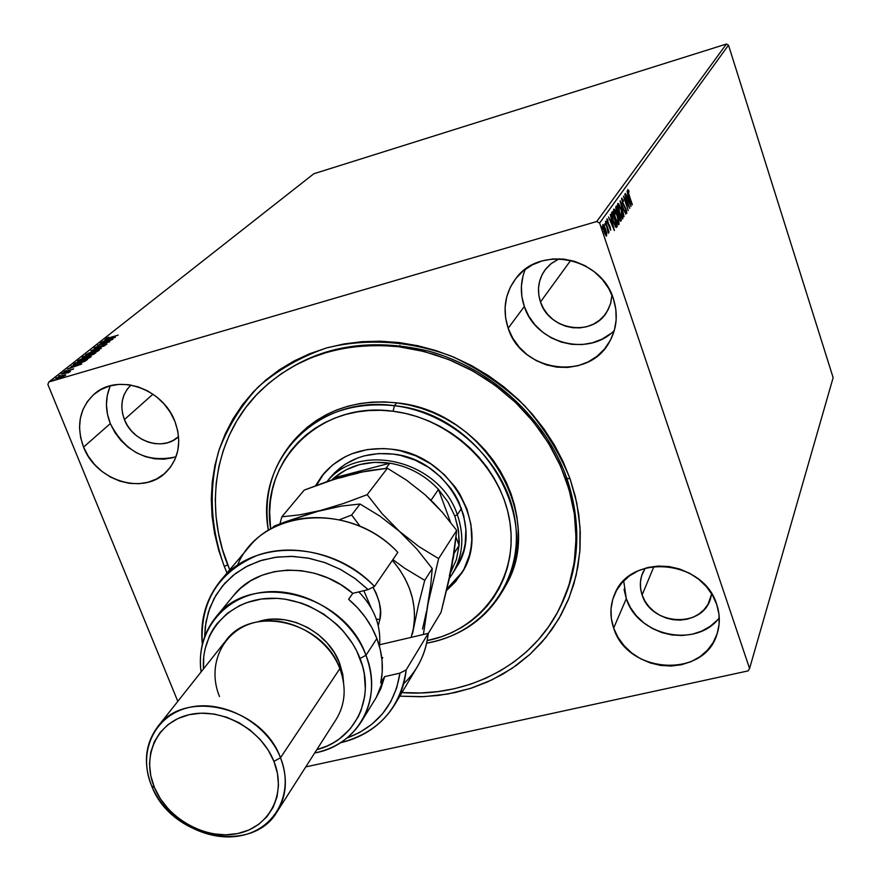 <?xml version="1.0" encoding="UTF-8"?>
<svg xmlns="http://www.w3.org/2000/svg" width="881" height="881" viewBox="0 0 881 881"><rect width="100%" height="100%" fill="white"/><g stroke="black" fill="none" stroke-linecap="round" stroke-linejoin="round"><path stroke-width="1.32" d="M259.19 392.056C295.95 356.508 342.467 341.399 398.741 346.74L399.897 345.407L398.741 346.74L380.537 345.429L362.52 345.903L344.889 348.116L327.798 352.059L311.445 357.653L295.983 364.855L281.546 373.555L268.276 383.653L256.305 395.051L245.722 407.606L236.615 421.206L229.06 435.699L223.124 450.929L218.829 466.765L216.219 483.041L215.283 499.604L216.032 516.299L218.433 532.983L222.453 549.491L229.732 569.798C203.236 508.844 213.863 437.02 259.19 392.056L260.556 390.69C305.784 348.546 362.08 335.419 429.443 351.299C491.961 368.82 545.989 418.96 566.835 478.317L570.084 478.835L576.802 503.106L580.05 527.598L579.819 551.836L576.141 575.359L569.126 597.736L558.972 618.561L545.879 637.47L530.153 654.154L512.092 668.349L492.05 679.835L470.41 688.446L447.548 694.074L423.882 696.651L399.798 696.166L421.151 696.75L438.507 695.428L455.51 692.477L472.007 687.929L487.854 681.784L502.875 674.108L516.949 664.946L529.91 654.374L541.65 642.469L552.024 629.342L560.922 615.114L568.256 599.884L573.916 583.828L577.837 567.067L579.973 549.777L580.271 532.135L578.718 514.306L575.315 496.477L570.084 478.835L563.069 461.556L554.325 444.85L543.94 428.871L532.014 413.795L518.678 399.787L504.075 387.012L488.338 375.592L471.654 365.659L454.189 357.312L436.139 350.638L417.704 345.704L399.06 342.555L380.427 341.211L361.981 341.685L343.931 343.953L326.444 347.973L309.705 353.71L293.869 361.067L279.101 369.965L265.522 380.295L253.265 391.957L242.429 404.808L233.113 418.717L225.393 433.54L219.314 449.123L214.92 465.311L212.244 481.951L211.286 498.899L212.046 515.969L214.49 533.027L218.598 549.909L224.314 566.472L227.683 564.776L224.314 566.472C210.416 527.763 208.511 489.407 218.587 451.402C227.562 427.34 240.81 405.811 258.353 386.803C278.066 369.767 300.773 356.827 326.444 347.973C366.408 338.007 410.139 340.793 451.645 356.254C478.603 368.754 502.908 385.217 524.558 405.656C544.106 427.913 559.281 452.316 570.084 478.835L566.835 478.317C545.923 418.783 491.653 368.555 428.926 351.156C361.32 335.43 304.969 348.832 259.884 391.373M623.693 580.887L626.292 598.662L613.661 628.087C609.696 616.381 610.037 605.049 614.685 594.113C630.135 552.794 703.996 559.831 716.749 604.553L712.509 595.193L706.397 586.636L698.666 579.235L689.625 573.278L679.625 568.994L669.053 566.549L658.349 566.043L647.92 567.485L638.163 570.811L629.486 575.888L622.184 582.495L616.557 590.38L612.791 599.234L611.029 608.716L611.326 618.451L613.661 628.087L617.944 637.249L624.001 645.608L631.6 652.854L640.454 658.702L650.255 662.941L660.607 665.419L671.146 666.036L681.476 664.748L691.189 661.609L699.932 656.73L707.355 650.288L713.17 642.513L717.145 633.703L719.105 624.188L718.984 614.343L716.749 604.553C720.03 614.531 720.14 624.288 717.101 633.835C704.646 678.954 627.272 674.053 613.661 628.087L626.292 598.662C637.591 636.137 696.331 648.581 719.27 617.878M110.345 385.79C105.191 397.727 105.169 410.326 110.301 423.574L83.574 447.108C75.898 425.721 79.499 408.024 94.366 393.994C117.47 372.971 163.018 388.378 174.945 421.525L170.297 412.297L164.031 403.905L156.4 396.703L147.7 390.955L138.273 386.891L128.494 384.678L118.759 384.391L109.431 386.043L100.886 389.556L93.452 394.787L87.406 401.516L82.979 409.489L80.325 418.387L79.532 427.858L80.634 437.56L83.574 447.108L88.243 456.149L94.443 464.353L101.943 471.412L110.477 477.05L119.717 481.081L129.309 483.328L138.912 483.713L148.162 482.226L156.697 478.901L164.196 473.857L170.363 467.271L174.967 459.408L177.808 450.543L178.766 441.029L177.808 431.227L174.945 421.525C181.904 441.348 179.074 458.109 166.432 471.798C144.077 495.695 96.26 481.246 83.574 447.108L110.301 423.574C125.245 452.195 147.149 463.274 176.024 456.787M525.307 269.267C520.374 281.369 520.043 293.791 524.327 306.522L508.15 328.228C502.28 310.024 504.846 293.439 515.87 278.473C539.767 244.918 601.283 257.384 613.385 298.769L608.87 288.726L602.45 279.629L594.4 271.844L585.017 265.677L574.676 261.382L563.807 259.113L552.816 258.959L542.145 260.919L532.212 264.917L523.402 270.764L516.046 278.242L510.418 287.041L506.729 296.831L505.099 307.227L505.584 317.821L508.15 328.228L512.698 338.062L519.052 346.938L526.97 354.536L536.155 360.582L546.264 364.844L556.924 367.157L567.727 367.443L578.288 365.659L588.189 361.893L597.065 356.254L604.553 348.964L610.379 340.275L614.299 330.529L616.149 320.089L615.841 309.363L613.385 298.769C618.308 314.352 616.876 328.954 609.101 342.544C587.968 381.605 521.354 371.727 508.15 328.228L524.327 306.522C535.681 343.26 588.233 357.466 614.332 330.43M540.482 301.952C536.727 290.179 538.324 279.398 545.273 269.608L551.484 263.309L559.204 258.783L550.768 263.871L545.879 268.815L542.123 274.641L539.646 281.127L538.522 288.01L538.809 295.047L540.482 301.952L570.767 260.313L540.482 301.952C549.028 330.518 592.517 337.236 606.855 311.929L610.522 303.868L611.987 295.047L610.698 303.262L608.121 309.727L604.278 315.508L599.333 320.365L593.464 324.142L586.911 326.675L579.918 327.886L572.749 327.732L565.679 326.223L558.983 323.415L552.894 319.418L547.663 314.374L543.467 308.482L540.482 301.952M124.397 419.587C119.53 405.877 121.71 394.369 130.961 385.052L127.161 389.303L124.177 394.589L122.371 400.492L121.798 406.791L122.492 413.233L124.397 419.587L152.975 394.17L124.397 419.587C132.546 441.844 163.392 451.612 178.568 436.602L172.907 440.577L167.236 442.824L161.091 443.848L154.715 443.617L148.327 442.152L142.193 439.487L136.533 435.743L131.555 431.062L127.47 425.6L124.397 419.587M642.128 594.983C639.595 587.396 639.782 580.039 642.69 572.914L645.211 568.201L641.643 575.8L640.443 582.099L640.608 588.574L642.128 594.983L653.988 566.406L642.128 594.983C650.993 625.345 701.805 628.638 710.416 599.069L711.705 593.86L708.016 604.3L704.183 609.487L699.272 613.804L693.49 617.085L687.059 619.211L680.209 620.103L673.227 619.728L666.355 618.11L659.858 615.312L653.977 611.436L648.945 606.635L644.947 601.073L642.128 594.983M726.407 44.05L596.745 221.516L48.873 381.969L313.823 173.755L726.407 44.05L728.499 45.14L833.14 377.674L749.577 668.503L599.631 223.047L728.499 45.14L833.14 377.674L749.577 668.503L748.134 670.893L305.773 766.899L748.134 670.893L749.577 668.503L599.631 223.047L596.745 221.516L599.631 223.047L728.499 45.14L726.407 44.05L313.823 173.755L48.873 381.969L596.745 221.516L726.407 44.05M65.205 374.766L56.208 377.905L55.712 378.5L56.913 378.5L61.857 377.046L65.789 375.009L62.375 375.383L55.69 378.456L62.804 376.661L65.524 375.262L65.205 374.766M61.218 374.029L68.696 372.608L70.392 371.33L61.218 374.029L68.696 372.608L70.392 371.33L61.218 374.029M73.608 368.875L65.833 371.341L66.361 370.516L64.126 371.672L65.062 371.782L73.222 369.117L66.317 371.209L65.282 371.353L66.361 370.516L64.038 371.815L73.608 368.875M73.872 364.062L73.288 364.712L74.048 364.844L79.554 363.424L87.593 359.371L75.182 363.038L73.872 364.062L74.18 364.822L74.775 364.349L73.288 364.734L77.77 363.985L84.972 361.232L87.593 359.371L73.872 364.062M83.464 356.508L82.164 357.807L84.554 357.378L93.243 354.481L95.787 352.863L83.464 356.508L82.076 357.73L84.554 357.378L95.787 352.863L83.464 356.508M90.842 350.693L101.293 348.491L93.76 349.845L104.817 345.693L90.842 350.693L101.293 348.491L93.76 349.845L104.817 345.693L90.842 350.693M100.247 343.293L109.277 340.606L97.571 345.396L109.74 341.784L101.073 344.152L112.801 339.361L100.654 342.962L109.277 340.606L97.571 345.396L109.74 341.784L101.073 344.152L112.801 339.361L100.247 343.293M109.541 337.897L118.109 335.143L108.253 338.051L107.438 338.095L108.66 337.192L106.271 338.392L106.964 338.601L118.109 335.143L110.136 337.709L107.427 338.128L108.66 337.192L106.083 338.634L109.541 337.897M115.356 337.324L104.938 339.592L107.834 339.218L101.469 342.324L115.29 337.379L104.938 339.592L107.834 339.218L101.469 342.324L115.356 337.324M93.97 348.072L96.723 347.819L104.795 344.614L105.533 344.658L103.683 345.726L106.788 344.295L105.819 344.13L96.888 347.566L95.137 347.797L97.846 346.332L94.652 347.665L94.113 348.424L96.139 347.995L106.953 344.075L93.97 348.072M94.619 350.715L85.809 354.812L96.425 351.86L99.322 349.889L95.688 350.407L85.754 354.735L90.468 354.019L99.068 350.418L94.619 350.715M86.459 357.157L79.444 359.822L77.561 361.32L88.243 358.347L91.183 356.342L87.538 356.86L77.506 361.232L82.241 360.527L90.919 356.893L86.459 357.157M81.779 363.985L71.13 366.221L74.059 365.879L67.408 369.15L81.713 364.04L71.13 366.221L74.059 365.879L67.408 369.15L81.779 363.985M63.509 372.663L62.033 373.357L63.509 372.663M60.106 375.35L58.62 376.044L60.106 375.35M54.501 379.766L53.003 380.471L54.501 379.766M47.86 384.424L177.808 701.342L47.86 384.424L48.873 381.969L47.86 384.424M606.646 233.3L604.862 227.243L603.078 224.468L602.868 227.408L604.663 233.377L606.447 236.097L606.646 233.3L605.555 229.104L602.989 224.49L603.926 231.417L606.524 236.086L606.646 233.3M605.434 221.285L608.507 233.289L608.342 230.91L609.09 232.199L605.434 221.285L608.264 233.113L608.342 230.91L609.09 232.199L605.434 221.285M610.676 230.227L607.009 218.84L607.527 222.706L610.676 230.227L610.126 226.791L607.725 222.342L607.879 219.754L606.932 218.906L607.527 222.706L610.676 230.227M611.711 212.53L611.425 214.678L612.835 220.58L615.687 227.056L616.502 227.331L617.284 226.34L612.361 211.627L611.711 212.53L613.055 221.23L616.37 227.397L617.284 226.34L612.361 211.627L611.711 212.53M616.469 205.901L615.753 207.365L616.414 210.955L620.158 220.757L620.819 221.197L621.336 220.492L616.469 205.901L615.918 206.661L616.656 211.726L620.753 221.219L621.336 220.492L616.469 205.901M620.125 200.802L624.056 216.572L621.27 204.326L625.796 214.061L620.081 200.857L624.056 216.572L621.27 204.326L625.796 214.061L620.125 200.802M624.761 194.327L628.318 205.009L623.44 196.177L628.23 210.559L624.86 199.547L629.728 208.379L624.97 194.051L628.318 205.009L623.484 196.111L628.23 210.559L624.86 199.547L629.728 208.379L624.761 194.327M628.957 195.263L632.151 204.888L628.351 192.333L628.296 191.034L629.067 191.805L628.803 190.56L627.768 189.602L627.955 192.036L632.349 204.612L628.935 195.208L628.263 191.067L629.067 191.805L628.803 190.56L627.768 189.602L628.957 195.263M630.994 206.561L627.085 191.1L628.12 196.364L627.382 197.388L625.367 193.479L630.994 206.561L627.085 191.1L628.12 196.364L627.382 197.388L625.367 193.479L630.994 206.561M621.7 198.06L622.548 203.104L626.105 210.229L626.171 211.814L625.279 210.427L626.149 212.894L626.82 213.026L626.281 209.81L622.382 201.595L622.206 199.524L623.429 201.342L623.352 200.383L621.7 198.06L622.438 202.762L625.906 209.568L626.248 211.77L625.279 210.427L625.411 211.55L626.655 213.323L626.083 209.215L622.647 202.498L622.206 199.524L623.429 201.342L623.352 200.383L621.7 198.06M621.38 209.601L618.517 203.566L617.702 203.698L617.702 206L619.784 213.918L622.625 218.929L623.076 216.693L621.601 210.251L617.812 203.478L619.321 212.618L622.746 218.906L621.38 209.601M617.35 215.316L614.442 209.249L613.617 209.381L613.617 211.715L615.709 219.699L618.187 224.523L618.958 224.468L619.057 222.486L617.35 215.316L613.727 209.171L615.257 218.389L618.715 224.732L617.35 215.316M614.409 230.492L610.346 214.424L611.414 219.909L610.621 221.021L608.507 217.001L614.376 230.547L610.346 214.424L611.414 219.909L610.621 221.021L608.507 217.001L614.409 230.492M606.48 221.362L606.679 222.893L606.48 221.362M604.784 223.73L604.983 225.272L604.784 223.73M601.998 227.628L601.514 226.648L601.393 227.265L602.197 229.181L601.998 227.628M224.314 566.472L227.034 572.98L224.314 566.472M560.79 605.93C579.885 566.373 581.9 523.832 566.835 478.317C581.79 523.457 579.918 565.701 561.219 605.071L560.371 606.8C532.642 664.318 468.207 697.774 401.934 692.576L420.678 692.962L437.648 691.64L454.266 688.733L470.399 684.262L485.872 678.227L500.551 670.694L514.295 661.719L526.948 651.356L538.401 639.705L548.522 626.854L557.188 612.923L564.325 598.023L569.831 582.319L573.641 565.932L575.689 549.028L575.954 531.783L574.412 514.361L571.064 496.95L565.921 479.716L559.039 462.855L550.482 446.535L540.317 430.93L528.655 416.217L515.616 402.562L501.333 390.085L485.96 378.951L469.65 369.26L452.592 361.122L434.961 354.614L416.944 349.801L398.741 346.74L424.168 351.519L449.068 359.668L472.921 371.044L495.232 385.415L515.528 402.474L533.401 421.878L548.489 443.209L560.481 466.016L569.159 489.825L574.379 514.141L576.064 538.467L574.236 562.331L568.95 585.248L560.371 606.8M523.017 275.951L521.409 286.072L521.849 296.39L524.327 306.522L528.721 316.081L534.877 324.715L542.553 332.104L551.473 337.974L561.296 342.092L571.659 344.328L582.165 344.57L592.428 342.819L602.064 339.119L610.709 333.602M109.883 386.847L107.251 395.536L106.447 404.797L107.482 414.257L110.301 423.574L114.805 432.395L120.829 440.39L128.119 447.251L136.423 452.746L145.409 456.644L154.77 458.825L164.141 459.166L173.161 457.691M624.034 589.268L626.292 598.662L630.433 607.604L636.302 615.742L643.692 622.779L652.303 628.472L661.818 632.58L671.895 634.959L682.147 635.52L692.202 634.232L701.661 631.137L710.174 626.347L717.398 620.026M627.657 190.296L628.803 190.56L628.054 191.1L627.657 190.296M627.69 196.97L627.977 198.104L627.69 196.97M627.701 198.192L628.516 197.95L627.701 198.192M629.838 203.137L627.646 198.831L628.516 197.95L629.838 203.137L627.955 198.743L628.516 197.95L629.838 203.137M621.579 198.776L622.019 199.558L621.579 198.776M621.667 199.679L622.261 199.48M625.906 211.903L625.995 212.651L625.906 211.903M622.283 217.387L622.217 218.697L622.283 217.387L621.446 217.629L622.107 217.365M617.669 203.808L618.429 204.855L617.669 203.808M618.44 204.855L621.171 209.898L622.305 217.376L619.541 212.321L618.44 204.855L617.801 205.119M619.541 212.321L618.319 204.965L617.614 205.174L618.561 204.844L620.819 208.874L622.537 215.581L622.471 217.2L621.843 217.178L619.541 212.321M615.852 206.793L616.204 207.85L615.852 206.793M618.121 213.576L618.517 214.788L618.121 213.576L617.482 213.753L618.077 213.576L616.59 211.506L616.513 208.026L615.808 208.235L616.755 207.696L615.918 207.938L616.755 207.696L618.572 213.125L617.779 213.356L616.777 211.143L616.755 207.696L618.572 213.125L617.482 213.764M620.18 219.743L620.51 220.735L621.336 220.492L620.323 220.988L620.18 219.743M620.631 219.292L619.046 218.081L618.969 214.777L618.352 214.953L619.068 214.623L618.319 214.843L619.068 214.623L620.631 219.292L620.092 219.633L619.321 218.003L619.068 214.623L620.631 219.292M618.253 223.19L618.187 224.523L618.253 223.19L615.18 218.18L614.233 210.658L613.528 210.867L614.365 210.548L613.583 209.48L617.14 215.625L618.385 223.08L617.394 223.433L618.066 223.168M611.733 212.508L612.097 213.598L611.733 212.508M616.138 225.679L616.447 226.582L617.284 226.34L615.94 227.298L616.138 225.679M611.579 214.006L612.647 213.433L611.579 214.006L612.647 213.433L616.436 225.338L615.676 225.811L613.264 220.933L611.976 214.942L612.416 213.764L611.436 214.215M615.676 225.811L615.004 226.01L615.676 225.811L612.978 221.01L611.48 215.085L612.647 213.433L616.568 225.14L615.676 225.811M610.985 220.525L611.282 221.715L610.985 220.525M610.985 221.803L611.832 221.549L610.985 221.803M613.198 226.946L610.896 222.508L611.832 221.549L613.198 226.946L611.227 222.408L611.832 221.549L613.198 226.946M606.833 219.677L607.879 219.754L607.075 220.283L606.833 219.677M608.154 224.27L608.738 224.104L608.154 224.27M608.914 225.382L609.498 225.217L608.914 225.382M605.952 234.742L605.952 235.756L605.952 234.742M602.692 225.051L603.254 225.921L602.692 225.051M606.216 234.621L603.848 231.174L603.298 225.954L602.692 226.131L603.397 225.877L605.335 229.412L605.798 234.544L603.276 227.727L603.474 225.866L604.818 228.014L606.216 234.621M605.379 234.864L605.985 234.687M615.467 218.092L614.134 212.706L614.486 210.537L616.777 214.59L618.506 221.362L618.44 223.003L617.801 222.981L615.467 218.092M112.405 338.227L107.768 339.879L112.405 338.227M98.121 350.671L98.859 350.572L98.121 350.671M86.36 354.9L86.107 354.272L86.36 354.9M86.591 354.889L87.197 354.503L86.591 354.889M97.791 350.803L90.974 353.865L87.098 354.261L94.201 351.045L98.044 350.462L97.923 351.134L87.615 354.404L87.12 354.151L88.243 353.347L93.298 351.321L97.791 350.803M89.113 355.682L89.675 355.517L89.113 355.682M94.102 353.567L89.587 355.296L94.102 353.567M88.882 355.12L88.871 355.781L83.442 357.257L88.882 355.12L89.146 355.759L88.882 355.12L83.442 357.268L88.882 355.12M89.972 357.135L90.721 357.036L89.972 357.135M78.134 361.397L77.869 360.758L78.134 361.397M78.343 361.386L78.96 361.001L78.343 361.386M89.631 357.279L82.748 360.373L78.861 360.747L86.041 357.499L89.895 356.926L89.763 357.62L79.378 360.902L78.883 360.648L80.028 359.822L85.127 357.774L89.631 357.279M76.019 362.994L86.074 360.549L78.277 363.831L74.709 364.194L76.019 362.994L85.886 360.087L82.329 362.201L74.918 364.712L76.019 362.994M78.728 364.899L74.004 366.793L75.149 365.659L78.805 365.075L73.938 366.617L78.728 364.899M64.401 375.603L59.611 377.817L56.924 378.004L61.923 375.735L64.588 375.339L64.511 375.89L57.463 378.092L61.604 375.824L64.401 375.603M394.413 405.689L393.102 411.251C451.16 418.266 503.15 468.681 510.209 524.283C517.731 579.907 480.464 630.212 427.186 640.597L441.579 636.71L451.942 632.558L461.743 627.393L470.895 621.27L479.297 614.222L486.863 606.326L493.525 597.637L499.208 588.255L503.844 578.244L507.39 567.716L509.791 556.759L511.035 545.482L511.079 533.996L509.945 522.422L507.61 510.859L504.108 499.439L499.461 488.272L493.712 477.48L486.929 467.172L479.165 457.448L470.509 448.418L461.038 440.17L450.852 432.802L440.06 426.371L428.772 420.953L417.098 416.603L405.172 413.354L393.102 411.251L381.021 410.304L369.062 410.524L357.323 411.89L345.936 414.4L335.011 418.012L324.649 422.693L314.946 428.375L306.015 435.005L297.921 442.515L290.741 450.819L284.53 459.838L279.354 469.474L275.257 479.638L272.262 490.221L270.39 501.124L269.652 512.257L270.654 528.985C259.488 461.798 320.255 400.47 393.102 411.251L394.413 405.689C483.262 413.685 545.471 521.981 503.128 590.149C486.18 619.002 460.686 636.677 426.646 643.163C482.557 633.725 522.642 582.033 515.583 524.019C509.042 466.016 454.981 412.958 394.413 405.689L396.714 402.859L394.413 405.689C317.898 394.38 254.829 460.025 268.397 530.329C263.441 496.036 271.833 466.17 293.593 440.742C319.451 413.321 353.061 401.637 394.413 405.689M330.617 477.183C346.288 459.166 367.157 451.479 393.223 454.1L400.635 455.422L415.116 460.124L428.662 467.404L440.731 476.984L450.83 488.481L455.014 494.803L458.572 501.421L463.659 515.286L465.884 529.536L465.201 543.577L463.769 550.361L458.836 563.113L455.378 568.95M461.798 573.035C492.016 528.215 451.237 454.794 391.759 449.222L383.576 448.55L367.509 449.541L352.345 453.605L345.286 456.721L332.566 465.003L322.083 475.674L315.53 485.739L323.239 474.242C340.451 454.695 363.291 446.359 391.759 449.222L399.919 450.665L415.865 455.84L430.787 463.869L444.079 474.419L455.202 487.083L459.816 494.043L466.897 508.888L470.939 524.437L471.776 540.075L470.983 547.74L469.408 555.195L463.957 569.203L455.653 581.581L446.645 590.424L461.842 572.958M324.197 473.119L316.433 485.398L323.966 473.405M503.128 590.149L505.022 586.735C547.255 518.744 485.277 410.799 396.714 402.859C355.495 398.829 321.994 410.491 296.203 437.846L293.593 440.742M505.87 585.193L510.65 574.886L514.317 564.038L516.806 552.75L518.094 541.132L518.171 529.294L517.004 517.367L514.614 505.452L511.013 493.69L506.245 482.182L500.331 471.06L493.349 460.433L485.365 450.422L476.445 441.117L466.688 432.615L456.204 425.027L445.081 418.398L433.452 412.826L421.437 408.344L409.147 405.018L396.714 402.859L384.27 401.901L371.947 402.132L359.855 403.564L348.127 406.152L336.872 409.896L326.201 414.72L316.213 420.589L307.017 427.428L296.115 437.934M461.677 573.102L457.195 579.048L447.041 588.816L462.547 571.769M329.879 478.097L334.373 472.998L344.989 464.353L357.422 458.065L364.183 455.884L378.445 453.583L393.223 454.1C447.438 459.199 484.462 526.265 456.622 567.023M459.067 545.46L456.391 559.589L450.665 572.518L456.391 559.589L459.067 545.46L458.538 530.714L454.816 516.024L458.197 528.6L459.243 541.286L459.067 545.46L454.111 553.356L459.067 545.46L456.105 537.399L459.067 545.46M457.338 514.724L454.816 516.024L448.022 502.06L438.474 489.429L450.521 522.213L438.474 489.429L448.022 502.06L454.816 516.024L457.338 514.724C464.65 536.111 463.032 555.79 452.482 573.74L449.464 578.178C462.635 559.457 465.256 538.302 457.338 514.724L461.49 508.337L457.338 514.724C439.949 460.686 359.481 440.786 327.038 481.61C359.481 440.786 439.949 460.686 457.338 514.724M334.064 477.865L389.82 463.186L374.425 462.338L359.58 464.606L345.925 469.87L334.064 477.865C349.515 465.135 368.104 460.234 389.82 463.186C408.784 466.39 425.005 475.145 438.474 489.429C425.005 475.145 408.784 466.39 389.82 463.186L385.845 468.384L389.82 463.186L334.064 477.865L331.641 480.057L334.064 477.865M430.996 500.287L438.474 489.429L430.996 500.287M237.441 565.371C259.873 508.998 350.054 500.397 397.849 552.387C356.541 508.04 281.325 506.035 249.092 546.892L220.977 580.161C253.992 538.258 331.641 540.615 374.48 586.438L397.849 552.387L374.48 586.438C343.634 554.821 295.091 542.046 257.67 555.228C218.279 571.956 199.822 601.69 202.311 644.407C199.866 619.85 206.088 598.43 220.977 580.161M365.967 655.288L360.032 658.481C375.923 697.752 355.065 740.128 316.786 749.687L327.214 745.954L333.712 742.606L339.747 738.619L350.198 728.84L358.149 716.991L361.078 710.416L364.701 696.276L365.34 688.854L364.26 673.657L362.531 666.025L356.783 651.092L352.818 643.945L342.885 630.631L337.016 624.607L323.768 614.112L308.967 606.051L301.17 603.033L285.158 599.168L277.108 598.364L261.327 599.036L246.482 602.692L239.599 605.599L227.221 613.396L217.1 623.561L212.993 629.408L209.579 635.686L204.954 649.297L203.764 656.488L203.5 668.91C200.923 632.679 228.311 601.26 266.458 598.474C304.529 595.38 346.244 622.107 360.032 658.481L365.967 655.288C374.667 679.493 373.17 701.551 361.474 721.462C350.77 738.157 335.165 748.663 314.682 752.969C358.204 745.469 383.653 698.875 365.967 655.288L376.87 638.516L365.967 655.288C351.067 615.786 305.013 587.275 264.091 592.12C223.058 596.569 195.406 632.624 201.077 671.972C198.478 651.191 203.324 633.021 215.614 617.46C250.369 569.974 344.878 593.001 365.967 655.288M280.499 757.748L273.925 761.36C287.041 793.55 269.641 827.215 237.727 833.547C206 840.353 167.368 818.945 154.461 787.537L151.708 786.017C165.628 819.837 207.189 842.875 241.394 835.562C275.786 828.757 294.606 792.482 280.499 757.748C287.966 777.703 286.821 795.719 277.063 811.797C252.01 855.187 170.947 837.886 151.708 786.017C143.052 763.75 145.057 743.982 157.721 726.715C184.988 688.05 262.571 707.157 280.499 757.748L339.857 668.635L280.499 757.748C266.899 722.905 223.499 699.118 189.008 707.454C154.296 715.284 137.304 752.308 151.708 786.017L154.461 787.537L160.364 798.737L168.271 808.989L177.896 817.931L188.864 825.222L200.78 830.585L213.213 833.833L225.679 834.836L237.727 833.547L248.905 830.001L258.772 824.308L266.954 816.676L273.121 807.392L277.03 796.798L278.495 785.29L277.449 773.331L273.925 761.36L268.044 749.874L260.027 739.324L250.204 730.14L238.949 722.673L226.714 717.233L213.984 714.028L201.275 713.181L189.096 714.711L177.896 718.555L168.128 724.534L160.155 732.419L154.274 741.879L150.684 752.539L149.517 764.003L150.794 775.809L154.461 787.537C141.092 756.239 156.906 721.924 189.096 714.711C221.076 707.025 261.294 729.072 273.925 761.36L280.499 757.748M277.063 811.797L336.124 719.436C345.374 704.216 346.618 687.279 339.857 668.635C323.668 621.358 251.669 604.212 225.789 640.762L157.721 726.715M339.637 663.228L338.37 665.111L339.637 663.228L342.775 674.35L343.623 682.995L339.637 663.228C328.272 631.699 287.647 611.205 257.803 621.81L273.022 619.134L284.761 619.784L296.49 622.625L307.744 627.558L318.063 634.386L327.038 642.844L334.328 652.59L339.637 663.228M361.474 721.462L376.297 697.4L384.656 676.63L380.713 682.995C383.797 668.47 382.519 653.636 376.87 638.516C371 623.429 361.584 610.357 348.612 599.311L352.785 593.365L368.137 589.62L354.867 578.388L340.077 569.203L324.219 562.364L307.744 558.036L291.159 556.351L274.927 557.354L259.521 560.977L245.381 567.111L232.892 575.557L222.408 586.052L214.182 598.298L208.423 611.921L205.284 626.545L204.667 636.611L205.978 621.898L209.821 607.879L216.109 594.917L224.721 583.365L235.436 573.553L247.979 565.745L262.031 560.195L277.218 557.045L293.131 556.418L309.341 558.345L325.375 562.772L340.815 569.6L355.197 578.63L368.137 589.62L374.48 586.438L368.137 589.62L352.785 593.365C316.389 561.538 258.618 563.124 233.531 595.6L215.614 617.46M394.996 704.238L417.286 666.818C423.298 656.664 426.944 645.509 428.243 633.362L406.174 669.89C404.886 682.39 401.152 693.832 394.996 704.238C382.574 724.27 364.349 737.133 340.341 742.826C378.434 732.728 400.381 708.412 406.174 669.89L399.93 673.128L384.656 676.63L380.889 688.479L376.231 697.521M403.608 683.843C417.726 670.32 425.93 653.482 428.243 633.362L379.678 644.738L428.243 633.362L406.174 669.89L399.93 673.128C394.798 704.987 377.134 726.627 346.938 738.058L359.602 732.474L371.991 724.182L382.497 713.797L390.812 701.606L396.692 687.929L399.93 673.128L384.656 676.63L380.713 682.995L382.222 672.159L382.09 660.981L380.295 649.693L376.87 638.516L371.881 627.679L365.417 617.394L357.609 607.868L348.612 599.311L352.785 593.365L341.134 584.896L328.437 578.178L315.057 573.399L301.335 570.69L287.669 570.095L274.42 571.648L261.932 575.271L250.545 580.865L240.557 588.277L233.454 595.71M381.891 659.032L382.795 657.6L381.748 657.843L382.795 657.6L381.891 659.032M219.512 696.552C206.44 665.001 222.739 630.058 255.16 622.382C287.393 614.222 327.534 636.082 339.857 668.635M379.832 619.596L380.449 610.896L379.237 602.009L376.231 593.298L372.96 587.209C379.909 600.523 382.2 611.326 379.832 619.596L376.308 619.068L379.832 619.596L378.246 625.642M371.187 607.901L363.842 590.666L371.187 607.901M428.221 633.56L441.062 612.306L428.221 633.56M358.6 473.053L337.875 478.075L304.209 490.1L281.843 516.817L299.617 514.856L320.475 510.495L285.664 521.717L273.958 526.232L272.515 527.95L273.958 526.232L285.664 521.717L314.759 512.037L341.542 506.079L360.054 504.02L351.651 515.022L360.197 526.42L351.651 515.022L360.054 504.02L380.041 516.211L399.589 531.485L382.101 513.667L367.179 494.693L343.733 503.425L320.475 510.495L299.617 514.856L281.843 516.817L304.209 490.1L326.675 481.731L348.997 474.892L369.392 470.487L387.376 468.252L367.179 494.693L343.733 503.425L320.475 510.495L341.542 506.079L360.054 504.02L380.041 516.211L399.589 531.485L417.098 549.326L432.252 568.564L430.666 585.689L427.472 606.018L438.628 558.609L419.048 546.683L399.589 531.485L382.101 513.667L367.179 494.693L387.376 468.252L406.471 480.123L425.204 494.869L433.904 503.183L442.064 511.993L456.699 530.362L438.628 558.609L419.048 546.683L399.589 531.485L417.098 549.326L432.252 568.564L430.666 585.689L423.409 634.485L427.472 606.018L438.628 558.609L456.699 530.362L451.788 566.868L441.062 612.306L449.541 577.859L452.9 557.453M281.843 516.817L279.949 523.887L281.843 516.817M339.89 477.976L359.481 472.381L387.376 468.252L406.471 480.123L425.204 494.869L442.064 511.993L456.699 530.362L453.616 556.561L449.376 575.899M432.571 502.302L425.204 494.869L416.977 488.327M422.506 629.089L425.171 617.394L422.506 629.089M426.371 611.656L425.171 617.394L426.371 611.656M411.163 637.359L413.365 628.726L414.488 618.836L414.202 608.694L412.506 598.496L409.445 588.409L405.04 578.619L399.39 569.291L392.364 560.382C410.271 581.471 417.275 604.256 413.365 628.726L411.163 637.359M412.385 634.243L418.431 605.082L424.73 580.326L404.654 568.234L392.893 559.611L404.654 568.234L424.73 580.326L432.252 568.564L424.73 580.326L418.431 605.082L412.385 634.243M339.648 519.669L351.651 515.022L339.648 519.669M379.48 646.5C381.418 626.358 374.535 608.154 358.831 591.889C374.535 608.154 381.418 626.358 379.48 646.5M626.193 211.814L625.631 211.98M620.29 219.71L619.717 219.876M614.365 210.548L613.528 210.801M615.885 225.822L615.092 226.054M606.106 234.698L605.401 234.908M603.397 225.877L602.681 226.087M78.861 360.747L79.081 361.298M456.655 566.957L452.482 573.74M330.65 477.139L326.972 481.632"/></g></svg>
